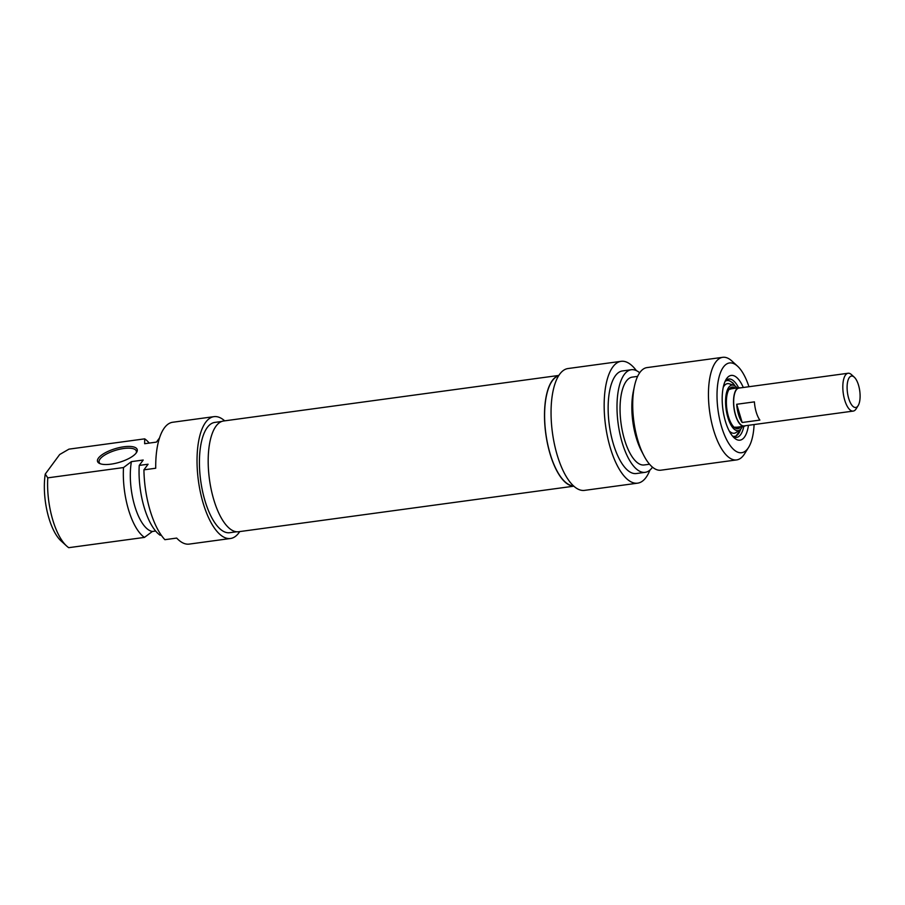 <?xml version="1.0" encoding="UTF-8"?>
<svg xmlns="http://www.w3.org/2000/svg" width="905" height="905" viewBox="0 0 905 905"><rect width="100%" height="100%" fill="white"/><g stroke="black" fill="none" stroke-linecap="round" stroke-linejoin="round"><path stroke-width="1.36" d="M573.793 486.109A55.872 21.867 -97.7 0 1 545.76 433.608A55.872 21.867 -97.7 0 1 558.758 375.53M558.815 375.439L223.58 420.995A55.872 21.867 82.3 0 0 209.44 479.311A55.872 21.867 82.3 0 0 238.637 531.733L573.861 486.177M857.883 406.028A15.849 6.211 -97.7 0 1 847.397 392.159A15.849 6.211 -97.7 0 1 854.286 377.193A15.849 6.211 -97.7 0 1 859.75 390.937A15.849 6.211 -97.7 0 1 858.144 405.632A15.849 6.211 -97.7 0 1 857.883 406.028M854.286 377.193L851.469 374.625A19.084 7.466 82.3 0 0 848.076 373.256A19.084 7.466 82.3 0 0 843.245 393.177A19.084 7.466 82.3 0 0 853.223 411.085A19.084 7.466 82.3 0 0 855.802 409.343A19.084 7.466 82.3 0 0 856.13 408.856L858.144 405.632M853.223 411.085L744.068 425.916A19.084 7.466 -97.7 0 1 734.091 408.008A19.084 7.466 -97.7 0 1 738.921 388.087L848.076 373.256M754.408 401.865A19.084 7.466 82.3 0 0 759.872 420.09L742.168 422.499A19.084 7.466 -97.7 0 1 736.704 404.275L754.408 401.865M742.168 422.499L736.704 404.275M745.437 425.735A19.412 7.602 -97.7 0 1 744.102 426.244A19.412 7.602 -97.7 0 1 733.966 408.031A19.412 7.602 -97.7 0 1 738.876 387.77A19.412 7.602 -97.7 0 1 740.29 387.906M743.842 426.278A29.446 11.527 -97.7 0 1 736.602 437.387A29.446 11.527 -97.7 0 1 732.756 436.346M725.233 381.062A29.446 11.527 -97.7 0 1 728.683 379.037A29.446 11.527 -97.7 0 1 738.616 387.804M743.31 387.498A32.682 12.794 82.3 0 0 726.217 379.229A32.682 12.794 82.3 0 0 722.914 409.524A32.682 12.794 82.3 0 0 734.181 437.839A32.682 12.794 82.3 0 0 748.446 425.327M754.091 424.558A45.295 17.727 -97.7 0 1 748.582 447.409A45.295 17.727 -97.7 0 1 718.027 410.191A45.295 17.727 -97.7 0 1 737.541 366.174A45.295 17.727 -97.7 0 1 748.955 386.729M649.914 470.102A61.472 24.062 -97.7 0 1 637.663 483.157A61.472 24.062 -97.7 0 1 605.547 425.474A61.472 24.062 -97.7 0 1 621.113 361.321A61.472 24.062 -97.7 0 1 636.396 370.631M621.113 361.321L568.001 368.539A61.472 24.062 82.3 0 0 552.435 432.692A61.472 24.062 82.3 0 0 584.562 490.374L637.663 483.157M737.541 366.174L731.919 361.027A51.766 20.261 82.3 0 0 722.722 357.317A51.766 20.261 82.3 0 0 709.611 411.334A51.766 20.261 82.3 0 0 736.659 459.91A51.766 20.261 82.3 0 0 744.543 453.869L748.582 447.409M736.659 459.91L660.922 470.193A51.766 20.261 -97.7 0 1 643.874 455.6A51.766 20.261 -97.7 0 1 634.45 386.22A51.766 20.261 -97.7 0 1 646.985 367.6L722.722 357.317M573.544 485.872A55.646 21.788 -97.7 0 1 545.851 433.597A55.646 21.788 -97.7 0 1 558.577 375.813M643.874 455.6L641.407 450.848A44.322 17.353 -97.7 0 1 633.33 391.458L634.45 386.22M649.552 464.231L644.202 464.955A44.322 17.353 -97.7 0 1 621.045 423.37A44.322 17.353 -97.7 0 1 632.267 377.114L637.618 376.39M652.505 467.172A51.766 20.261 -97.7 0 1 645.208 472.331A51.766 20.261 -97.7 0 1 618.16 423.766A51.766 20.261 -97.7 0 1 631.26 369.738A51.766 20.261 -97.7 0 1 639.677 372.769M645.208 472.331L636.362 473.53A51.766 20.261 -97.7 0 1 609.303 424.965A51.766 20.261 -97.7 0 1 622.414 370.948L631.26 369.738M742.383 426.47A22.976 8.993 -97.7 0 1 739.758 429.988A22.976 8.993 -97.7 0 1 726.093 409.094A22.976 8.993 -97.7 0 1 733.683 385.315A22.976 8.993 -97.7 0 1 737.156 388.007M739.758 429.988L736.048 432.522A25.023 9.797 -97.7 0 1 729.147 430.814M723.242 387.351A25.023 9.797 -97.7 0 1 729.441 383.856L733.683 385.315M740.754 426.696A21.03 8.236 -97.7 0 1 737.835 428.721A21.03 8.236 -97.7 0 1 726.851 408.992A21.03 8.236 -97.7 0 1 732.168 387.046A21.03 8.236 -97.7 0 1 735.527 388.222M739.6 426.855A21.03 8.236 -97.7 0 1 737.247 428.755M731.602 387.182A21.03 8.236 -97.7 0 1 734.374 388.381M100.466 463.824A19.412 6.674 163.3 0 1 99.131 462.217A19.412 6.674 163.3 0 1 115.806 450.249A19.412 6.674 163.3 0 1 136.316 451.063A19.412 6.674 163.3 0 1 136.089 453.134M213.976 416.651L172.674 422.262A61.472 24.062 82.3 0 0 155.728 468.236L143.929 469.842A61.472 24.062 82.3 0 0 164.88 539.685L176.679 538.079A61.472 24.062 82.3 0 0 189.236 544.097L230.537 538.486A61.472 24.062 -97.7 0 1 198.41 480.804A61.472 24.062 -97.7 0 1 213.976 416.651A61.472 24.062 -97.7 0 1 224.678 420.848M143.929 469.842L148.081 464.22L139.234 465.419A51.766 20.261 82.3 0 0 160.185 535.262L161.226 535.115M139.234 465.419L143.205 460.034L131.406 461.629L123.51 467.557L47.773 477.851L45.25 474.073A45.295 17.727 82.3 0 0 60.997 540.851L66.619 545.998A51.766 20.261 -97.7 0 0 68.723 547.683L144.461 537.4L152.357 531.473L155.649 531.031M136.259 452.907A20.702 7.116 -16.7 0 0 136.576 452.432A20.702 7.116 -16.7 0 0 115.331 448.654A20.702 7.116 -16.7 0 0 99.663 463.507A20.702 7.116 -16.7 0 0 118.872 462.455A20.702 7.116 -16.7 0 0 136.259 452.907M45.25 474.073L59.685 454.514L68.961 449.14L144.698 438.846L144.642 443.71L156.441 442.104L159.484 437.986M149.234 443.077A51.766 20.261 82.3 0 0 144.698 438.846M239.723 531.586A61.472 24.062 -97.7 0 1 230.537 538.486M66.619 545.998A51.766 20.261 -97.7 0 1 47.773 477.851M123.51 467.557A51.766 20.261 82.3 0 0 144.461 537.4M236.657 531.767L229.746 532.706A55.646 21.788 -97.7 0 1 200.672 480.498A55.646 21.788 -97.7 0 1 214.768 422.42L221.668 421.481M131.406 461.629A44.322 17.353 82.3 0 0 134.788 506.167A44.322 17.353 82.3 0 0 152.357 531.473M739.261 426.9A20.702 8.1 -97.7 0 1 736.331 428.585M730.765 387.578A20.702 8.1 -97.7 0 1 734.023 388.426M740.697 429.162A28.146 11.018 -97.7 0 1 732.564 436.131M725.12 381.322A28.146 11.018 -97.7 0 1 734.815 385.869M738.876 387.77L729.249 389.082M744.102 426.244L734.475 427.545M736.048 427.171L734.17 427.284M729.023 389.41L730.867 389.026M735.256 386.164L732.903 382.928L727.315 379.444M735.177 437.353L741.048 428.755"/></g></svg>

